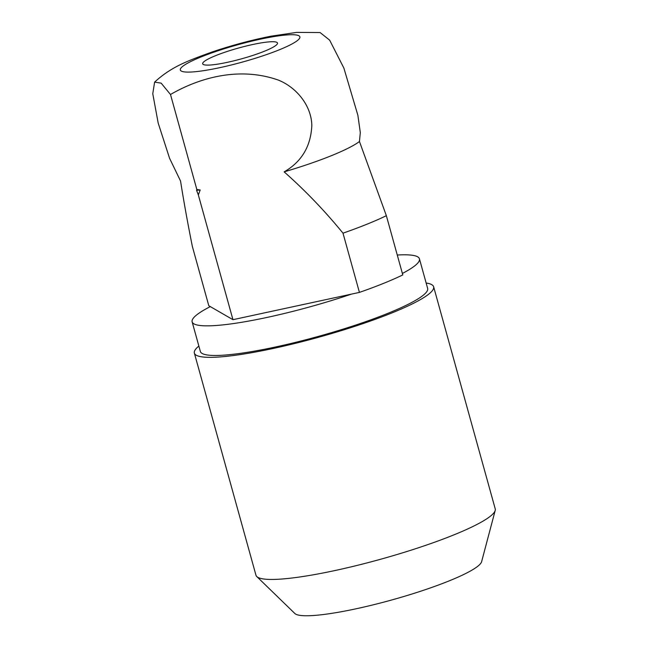 <?xml version="1.0" encoding="UTF-8"?>
<svg xmlns="http://www.w3.org/2000/svg" width="648" height="648" viewBox="0 0 648 648"><rect width="100%" height="100%" fill="white"/><g stroke="black" fill="none" stroke-linecap="round" stroke-linejoin="round"><path stroke-width="0.97" d="M200.2 189.977L196.846 189.516L196.571 190.293L198.337 194.91L200.2 189.977A97.492 14.078 164.5 0 1 198.353 190.148A97.492 14.078 164.5 0 1 196.571 190.293M211.556 64.913A38.823 5.605 164.5 0 1 202.678 63.796A38.823 5.605 164.5 0 1 226.468 51.694A38.823 5.605 164.5 0 1 268.612 41.918A38.823 5.605 164.5 0 1 277.498 43.043A38.823 5.605 164.5 0 1 253.7 55.137A38.823 5.605 164.5 0 1 211.556 64.913M210.316 306.609A117.936 17.026 -15.5 0 0 192.14 321.845A117.936 17.026 -15.5 0 0 219.121 325.256A117.936 17.026 -15.5 0 0 351.419 294.127L232.948 319.683L208.794 305.726L192.367 246.499C187.709 223.236 183.773 201.415 180.541 181.027L169.59 158.331L158.185 123.079L152.774 93.725L154.605 82.126L161.149 83.138L170.497 94.495C201.698 76.472 240.805 67.003 278 79.963C296.152 87.035 311.453 105.397 311.818 125.493C310.854 146.327 301.636 161.781 284.148 171.866C305.338 190.609 324.948 211.046 342.995 233.175A124.149 17.925 164.5 0 0 386.362 215.695L359.454 141.515A97.492 14.078 164.5 0 1 284.148 171.866M402.376 273.464A117.936 17.026 -15.5 0 0 419.434 258.811L427.648 288.425A117.936 17.026 164.5 0 1 355.363 325.175A117.936 17.026 164.5 0 1 227.335 354.869A117.936 17.026 164.5 0 1 200.353 351.459L192.14 321.845M419.434 258.811A117.936 17.026 -15.5 0 0 397.264 255.037M426.149 283.03A124.149 17.925 164.5 0 1 433.634 286.764A124.149 17.925 164.5 0 1 357.542 325.45A124.149 17.925 164.5 0 1 222.766 356.708A124.149 17.925 164.5 0 1 194.368 353.12A124.149 17.925 164.5 0 1 198.855 346.064M433.634 286.764L495.226 508.866A124.149 17.925 164.5 0 1 495.21 510.438A124.149 17.925 164.5 0 1 414.396 549.107A124.149 17.925 164.5 0 1 284.367 578.81A124.149 17.925 164.5 0 1 256.786 576.558A124.149 17.925 164.5 0 1 255.96 575.221L194.368 353.12M495.21 510.438L481.61 561.703A97.257 14.045 164.5 0 1 418.308 591.997A97.257 14.045 164.5 0 1 316.451 615.268A97.257 14.045 164.5 0 1 294.848 613.502L256.786 576.558M359.454 141.515L360.312 132.597L357.874 115.271L343.869 68.064L329.654 40.152L320.088 32.538M386.362 215.695L402.789 274.922A124.149 17.925 164.5 0 1 359.421 292.402L351.419 294.127M359.421 292.402L342.995 233.175M196.846 189.516L170.497 94.495M232.948 319.683L198.337 194.91M285.671 35.041A62.038 8.959 164.5 0 1 278.834 49.993A62.038 8.959 164.5 0 1 194.497 71.79A62.038 8.959 164.5 0 1 201.342 56.846A62.038 8.959 164.5 0 1 285.671 35.041M320.088 32.546L296.63 32.4L271.083 36.175C251.513 40.055 231.927 45.295 212.325 51.905C188.544 60.588 171.793 66.299 154.605 82.126"/></g></svg>
